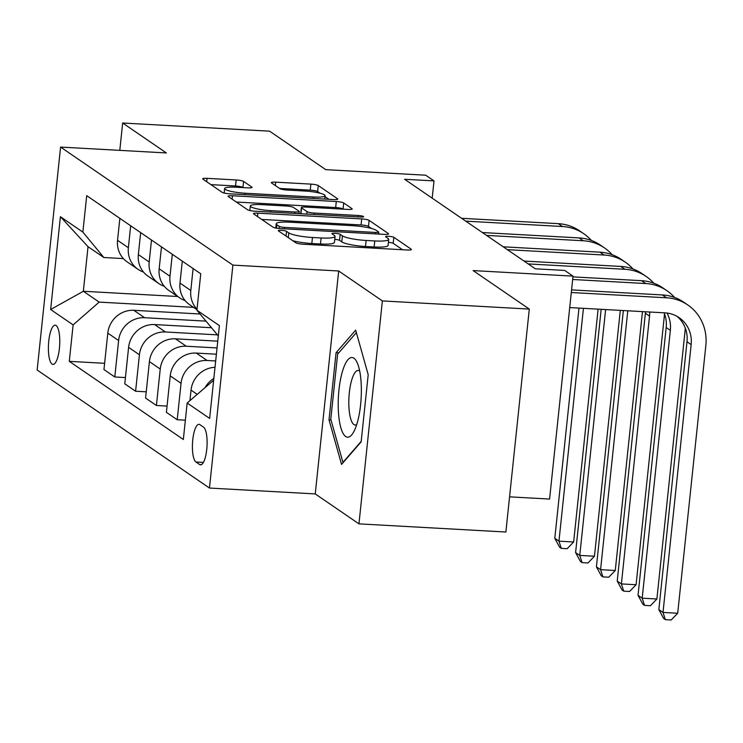 <?xml version="1.0" encoding="UTF-8"?>
<svg xmlns="http://www.w3.org/2000/svg" width="743" height="743" viewBox="0 0 743 743"><rect width="100%" height="100%" fill="white"/><g stroke="black" fill="none" stroke-linecap="round" stroke-linejoin="round"><path stroke-width="1.11" d="M281.337 230.33A4.217 0.687 6 0 0 278.291 230.674A4.217 0.687 6 0 0 278.449 230.897L295.807 242.785A6.028 0.984 6 0 0 303.209 244.224L407.053 249.992A6.028 0.984 6 0 0 411.408 249.499A6.028 0.984 6 0 0 411.185 249.193L393.818 237.296A4.217 0.687 6 0 0 388.635 236.293A4.217 0.687 6 0 0 385.589 236.636A4.217 0.687 6 0 0 385.747 236.85L387.995 238.392A19.29 3.148 6 0 1 388.71 239.376A19.29 3.148 6 0 1 374.76 240.946L366.104 240.463A19.29 3.148 6 0 1 342.421 235.856L340.173 234.324A4.217 0.687 6 0 0 334.991 233.311A4.217 0.687 6 0 0 331.935 233.655A4.217 0.687 6 0 0 332.093 233.869L334.341 235.41A19.29 3.148 6 0 1 335.065 236.404A19.29 3.148 6 0 1 321.115 237.964L312.459 237.491A19.29 3.148 6 0 1 288.767 232.884L286.519 231.342A4.217 0.687 6 0 0 281.337 230.33M52.056 364.07A19.652 5.6 -86.8 0 0 52.985 364.414A19.652 5.6 -86.8 0 0 59.561 346.777A19.652 5.6 -86.8 0 0 56.106 325.508A19.652 5.6 -86.8 0 0 55.168 325.174A19.652 5.6 -86.8 0 0 48.601 342.802A19.652 5.6 -86.8 0 0 52.056 364.07M243.574 181.403A6.028 0.984 6 0 0 236.172 179.964L207.046 178.348A6.028 0.984 6 0 0 202.681 178.84A6.028 0.984 6 0 0 202.913 179.147L222.194 192.353A6.028 0.984 6 0 0 229.596 193.793L333.431 199.561A6.028 0.984 6 0 0 337.786 199.068A6.028 0.984 6 0 0 337.563 198.762L318.283 185.555A6.028 0.984 6 0 0 310.88 184.115L275.69 182.156A6.028 0.984 6 0 0 271.325 182.648A6.028 0.984 6 0 0 271.557 182.954L279.805 188.611A6.028 0.984 6 0 0 287.207 190.05L304.658 191.016A16.123 2.638 6 0 1 325.072 195.697A16.123 2.638 6 0 1 313.407 197.006L245.041 193.217A16.123 2.638 6 0 1 224.637 188.536A16.123 2.638 6 0 1 236.302 187.227L247.698 187.858A6.028 0.984 6 0 0 252.053 187.366A6.028 0.984 6 0 0 251.831 187.06L243.574 181.403L242.942 187.431A6.028 0.984 6 0 0 235.54 185.991L210.901 184.626M382.376 300.924L338.678 270.981L315.246 493.919L358.953 523.861L382.376 300.924L529.304 309.079L473.115 270.582L573.02 276.136L564.699 270.433L535.313 268.799L404.629 179.277L434.005 180.902L425.683 175.199L325.778 169.655L269.588 131.167L122.66 123.013L119.79 150.365M338.678 270.981L232.893 265.112L60.582 147.077L166.367 152.947L122.66 123.013M257.867 213.167A6.028 0.984 6 0 0 253.502 213.65A6.028 0.984 6 0 0 253.734 213.965L273.015 227.172A6.028 0.984 6 0 0 280.417 228.612L384.252 234.37A6.028 0.984 6 0 0 388.617 233.887A6.028 0.984 6 0 0 388.385 233.571L369.104 220.365A6.028 0.984 6 0 0 361.702 218.925L257.867 213.167L257.505 216.547M247.605 209.767L228.324 196.551A6.028 0.984 6 0 1 228.092 196.245A6.028 0.984 6 0 1 232.457 195.753L336.291 201.52A6.028 0.984 6 0 1 343.693 202.96L351.941 208.616A6.028 0.984 6 0 1 352.173 208.922A6.028 0.984 6 0 1 347.808 209.415L305.698 207.074A6.028 0.984 6 0 0 301.342 207.566A6.028 0.984 6 0 0 301.565 207.873L307.035 211.625A6.028 0.984 6 0 0 314.438 213.065L358.284 215.498A4.217 0.687 6 0 1 363.624 216.724A4.217 0.687 6 0 1 360.569 217.067L255.007 211.207A6.028 0.984 6 0 1 247.605 209.767M529.304 309.079L505.872 532.016L358.953 523.861M203.545 427.16L199.886 424.652A19.039 5.424 -86.8 0 0 198.975 424.318A19.039 5.424 -86.8 0 0 192.613 441.398A19.039 5.424 -86.8 0 0 195.957 462.007L199.616 464.514A19.039 5.424 -86.8 0 0 200.526 464.839A19.039 5.424 -86.8 0 0 206.898 447.76A19.039 5.424 -86.8 0 0 203.545 427.16M232.893 265.112L209.461 488.049L37.15 370.014L60.582 147.077M218.312 335.92L196.923 310.23L200.749 273.777L86.708 195.65L82.872 232.104L103.853 257.515L88.036 246.676L83.346 291.265L99.163 302.104L193.524 307.342M196.923 310.23L219.389 325.62L209.637 418.411L187.162 403.022L213.65 380.249M104.624 363.308L69.294 361.349L183.335 439.475L187.162 403.022M69.294 361.349L73.12 324.895L50.645 309.506L60.406 216.715L82.872 232.104M509.568 496.844L549.588 499.064L573.02 276.136M315.246 493.919L209.461 488.049M432.194 198.158L434.005 180.902M177.707 296.503L83.346 291.265L50.645 309.506M125.437 377.565L114.784 376.98L103.964 369.559L107.8 333.115A24.565 23.2 -55.6 0 1 133.833 310.314L200.025 313.992M114.784 376.98L118.62 340.526A24.565 23.2 -55.6 0 1 144.662 317.725L205.913 321.125M146.241 391.821L135.597 391.236L124.778 383.815L128.604 347.362A24.565 23.2 -55.6 0 1 154.646 324.57L211.356 327.719M135.597 391.236L139.424 354.782A24.565 23.2 -55.6 0 1 165.466 331.982L217.253 334.861M167.054 406.077L156.411 405.483L145.582 398.072L149.417 361.618A24.565 23.2 -55.6 0 1 175.459 338.827L217.764 341.176M156.411 405.483L160.237 369.039A24.565 23.2 -55.6 0 1 186.279 346.238L217.049 347.947M185.36 420.194L177.215 419.739L166.395 412.328L170.231 375.874A24.565 23.2 -55.6 0 1 196.273 353.083L216.389 354.197M177.215 419.739L181.051 383.286A24.565 23.2 -55.6 0 1 207.093 360.494L215.674 360.968M123.384 258.601L103.853 257.515M205.365 387.084A24.565 23.2 -55.6 0 1 213.845 378.428M189.939 400.588L191.035 390.131A24.565 23.2 -55.6 0 1 215.015 367.311M197.025 309.19A24.565 23.2 -55.6 0 1 190.802 290.504L193.106 268.539M196.969 309.701L189.604 304.658A24.565 23.2 -55.6 0 1 179.982 283.083L182.286 261.127M185.091 300.534A24.565 23.2 -55.6 0 1 179.62 297.813A24.565 23.2 -55.6 0 1 169.989 276.247L172.302 254.282M179.62 297.813L168.8 290.402A24.565 23.2 -55.6 0 1 159.169 268.836L161.482 246.871M164.287 286.278A24.565 23.2 -55.6 0 1 158.807 283.557A24.565 23.2 -55.6 0 1 149.185 261.991L151.488 240.026M158.807 283.557L147.987 276.145A24.565 23.2 -55.6 0 1 138.356 254.58L140.668 232.615M143.473 272.022A24.565 23.2 -55.6 0 1 137.994 269.3A24.565 23.2 -55.6 0 1 128.372 247.735L130.675 225.779M137.994 269.3L127.174 261.889A24.565 23.2 -55.6 0 1 117.552 240.323L119.855 218.358M99.163 302.104L73.12 324.895M60.406 216.715L88.036 246.676M355.665 330.143L336.068 352.702L329.01 419.841L341.548 464.421L361.144 441.853L368.203 374.713L355.665 330.143M331.006 419.953L329.01 419.841M338.762 352.851L336.068 352.702M292.788 240.713A19.29 3.148 6 0 0 311.828 243.509L312.459 237.491M335.065 236.404L334.434 242.432A19.29 3.148 6 0 1 320.474 243.992L311.828 243.509M388.71 239.376L388.078 245.404A19.29 3.148 6 0 1 374.128 246.973L365.472 246.49A19.29 3.148 6 0 1 341.789 241.884L339.542 240.342A4.217 0.687 6 0 0 334.759 239.367M402.557 249.741L393.186 243.323A4.217 0.687 6 0 0 388.403 242.339M371.491 228.463L368.472 226.392A6.028 0.984 6 0 0 361.07 224.953L261.722 219.436M379.757 234.129L378.549 233.293M279.294 226.392A4.217 0.687 6 0 0 284.476 227.395L375.614 232.457A4.217 0.687 6 0 0 378.67 232.113A4.217 0.687 6 0 0 378.512 231.9L376.144 230.274A19.29 3.148 6 0 0 352.451 225.668L290.151 222.203A19.29 3.148 6 0 0 276.201 223.773A19.29 3.148 6 0 0 276.925 224.767L279.294 226.392L279.071 228.51M236.311 202.031L335.66 207.548L336.291 201.52M343.322 209.164L343.062 208.987A6.028 0.984 6 0 0 335.66 207.548M301.342 207.566L300.701 213.585A6.028 0.984 6 0 0 300.757 213.743M262 204.65A16.123 2.638 6 0 0 250.335 205.96A16.123 2.638 6 0 0 270.749 210.641L294.832 211.978A6.028 0.984 6 0 0 299.188 211.486A6.028 0.984 6 0 0 298.965 211.179L293.485 207.427A6.028 0.984 6 0 0 286.083 205.987L262 204.65M320.038 193.217L317.651 191.573A6.028 0.984 6 0 0 310.249 190.134L279.544 188.434M328.935 199.31L324.97 196.598M676.975 316.323A30.704 28.996 -55.6 0 1 686.996 341.761L658.846 609.585L663.007 612.436L677.7 613.254L705.85 345.43A46.057 43.503 124.4 0 0 687.804 304.983A46.057 43.503 124.4 0 0 666.527 297.794L571.302 292.51M687.804 304.983L683.644 302.132A46.057 43.503 124.4 0 0 662.357 294.943L571.571 289.9M569.714 307.574L664.939 312.859A30.704 28.996 -55.6 0 1 679.13 317.651A30.704 28.996 -55.6 0 1 691.157 344.613L663.007 612.436L665.347 619.662L663.675 618.52L658.846 609.585M677.7 613.254L671.217 619.987L665.347 619.662M674.607 297.469A46.057 43.503 124.4 0 0 666.991 290.736A46.057 43.503 124.4 0 0 645.713 283.538L572.667 279.489M666.991 290.736L662.83 287.885A46.057 43.503 124.4 0 0 641.553 280.687L572.946 276.879M666.991 313.044A30.704 28.996 -55.6 0 1 670.344 330.356L642.193 598.18L656.886 598.997L685.037 331.174A46.057 43.503 124.4 0 0 685.26 327.997M664.084 312.812A30.704 28.996 -55.6 0 1 666.183 327.505L638.033 595.329L642.193 598.18L644.534 605.406L642.871 604.263L638.033 595.329M656.886 598.997L650.413 605.731L644.534 605.406M653.794 283.213A46.057 43.503 124.4 0 0 646.178 276.48A46.057 43.503 124.4 0 0 624.9 269.282L528.189 263.914M646.178 276.48L642.017 273.628A46.057 43.503 124.4 0 0 620.739 266.431L524.019 261.062M649.698 312.014A30.704 28.996 -55.6 0 1 649.54 316.1L621.389 583.924L636.082 584.741L664.233 316.917A46.057 43.503 124.4 0 0 664.456 313.741M645.491 311.781A30.704 28.996 -55.6 0 1 645.379 313.249L617.229 581.082L621.389 583.924L623.721 591.149L622.058 590.007L617.229 581.082M636.082 584.741L629.6 591.474L623.721 591.149M632.98 268.957A46.057 43.503 124.4 0 0 625.374 262.223A46.057 43.503 124.4 0 0 604.087 255.025L507.376 249.657M625.374 262.223L621.204 259.372A46.057 43.503 124.4 0 0 599.926 252.174L503.215 246.806M623.349 310.546L596.415 566.825L600.576 569.677L615.269 570.485L642.481 311.614M627.789 310.797L600.576 569.677L602.917 576.893L601.245 575.751L596.415 566.825M615.269 570.485L608.786 577.218L602.917 576.893M612.176 254.7A46.057 43.503 124.4 0 0 604.561 247.967A46.057 43.503 124.4 0 0 583.283 240.769L486.563 235.401M604.561 247.967L600.4 245.116A46.057 43.503 124.4 0 0 579.122 237.918L482.402 232.55M601.171 309.32L575.602 552.569L579.763 555.42L594.456 556.228L620.303 310.379M605.61 309.562L579.763 555.42L582.103 562.637L580.441 561.504L575.602 552.569M594.456 556.228L587.982 562.962L582.103 562.637M338.353 410.507A39.918 11.386 -86.8 0 0 353.742 431.822A39.918 11.386 -86.8 0 0 361.209 384.177A39.918 11.386 -86.8 0 0 357.532 363.513A39.918 11.386 -86.8 0 0 344.241 366.225A39.918 11.386 -86.8 0 0 338.353 410.507M359.677 371.008A27.324 7.792 -86.8 0 0 358.247 370.441A27.324 7.792 -86.8 0 0 348.913 406.737A27.324 7.792 -86.8 0 0 355.219 425.015A27.324 7.792 -86.8 0 0 356.705 424.615M361.191 441.379L342.941 462.397L330.793 419.21L337.628 354.151L356.352 332.595M591.363 240.444A46.057 43.503 124.4 0 0 583.747 233.711A46.057 43.503 124.4 0 0 562.47 226.513L465.75 221.145M583.747 233.711L579.586 230.859A46.057 43.503 124.4 0 0 558.309 223.662L461.589 218.293M578.992 308.085L554.798 538.313L558.959 541.164L573.652 541.981L598.115 309.153M583.431 308.336L558.959 541.164L561.29 548.38L559.628 547.247L554.798 538.313M573.652 541.981L567.169 548.715L561.29 548.38M133.833 310.314L144.662 317.725M154.646 324.57L165.466 331.982M175.459 338.827L186.279 346.238M196.273 353.083L207.093 360.494M191.035 390.131L197.127 394.301M170.231 375.874L181.051 383.286M179.982 283.083L190.802 290.504M149.417 361.618L160.237 369.039M159.169 268.836L169.989 276.247M128.604 347.362L139.424 354.782M138.356 254.58L149.185 261.991M107.8 333.115L118.62 340.526M117.552 240.323L128.372 247.735M201.464 464.616L199.616 464.514M203.396 462.415L195.957 462.007M288.275 237.621L288.767 232.884M320.474 243.992L321.115 237.964M339.542 240.342L340.173 234.324M341.789 241.884L342.421 235.856M365.472 246.49L366.104 240.463M374.128 246.973L374.76 240.946M393.186 243.323L393.818 237.296M411.12 249.759L411.185 249.193M286.027 236.088L286.519 231.342M361.07 224.953L361.702 218.925M368.472 226.392L369.104 220.365M388.329 234.138L388.385 233.571M284.328 228.825L284.476 227.395M375.466 233.887L375.614 232.457M276.563 228.185L276.925 224.767M232.095 199.143L232.457 195.753M343.062 208.987L343.693 202.96M351.885 209.182L351.941 208.616M300.943 213.752L301.565 207.873M306.785 214.077L307.035 211.625M314.289 214.495L314.438 213.065M358.135 216.928L358.284 215.498M270.591 212.071L270.749 210.641M294.674 213.408L294.832 211.978M251.775 187.626L251.831 187.06M244.893 194.647L245.041 193.217M313.249 198.437L313.407 197.006M275.337 185.546L275.69 182.156M310.249 190.134L310.88 184.115M317.651 191.573L318.283 185.555M337.508 199.328L337.563 198.762M206.684 181.738L207.046 178.348M235.54 185.991L236.172 179.964M666.527 297.794L662.357 294.943M691.157 344.613L686.996 341.761M645.713 283.538L641.553 280.687M670.344 330.356L666.183 327.505M624.9 269.282L620.739 266.431M649.54 316.1L645.379 313.249M604.087 255.025L599.926 252.174M583.283 240.769L579.122 237.918M562.47 226.513L558.309 223.662M378.466 234.054L378.67 232.113M275.755 228.036L276.201 223.773M249.862 210.529L250.335 205.96M298.965 213.64L299.188 211.486M224.163 193.059L224.637 188.536M324.71 199.078L325.072 195.697"/></g></svg>

